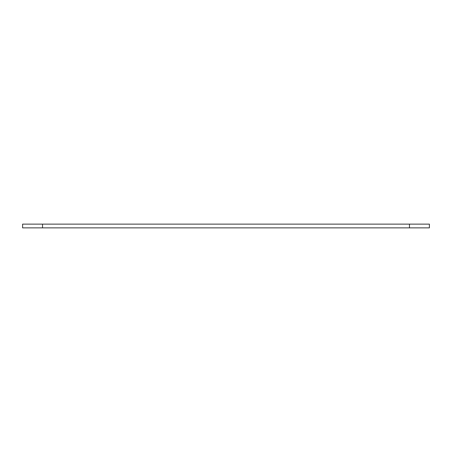 <?xml version="1.0" encoding="UTF-8"?>
<svg xmlns="http://www.w3.org/2000/svg" width="452" height="452" viewBox="0 0 452 452"><rect width="100%" height="100%" fill="white"/><g stroke="black" fill="none" stroke-linecap="round" stroke-linejoin="round"><path stroke-width="0.68" d="M22.6 227.87L42.539 227.87L42.539 224.13L22.6 224.13L22.6 227.87M409.461 224.13L409.461 227.87L429.4 227.87L429.4 224.13L42.539 224.13M42.539 227.87L409.461 227.87"/></g></svg>
